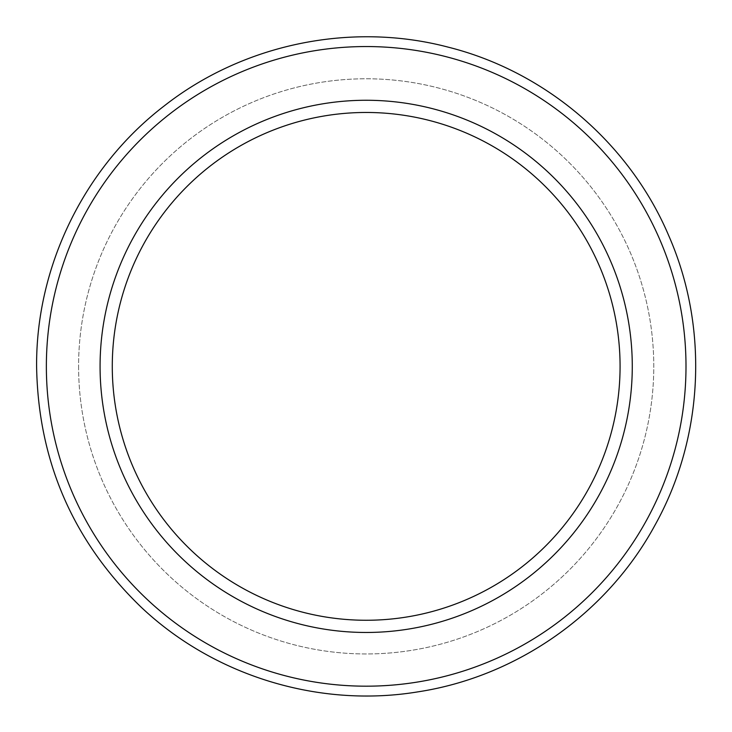 <?xml version="1.0" encoding="UTF-8"?>
<svg xmlns="http://www.w3.org/2000/svg" width="732" height="732" viewBox="0 0 732 732"><rect width="100%" height="100%" fill="white"/><g stroke="black" fill="none" stroke-linecap="round" stroke-linejoin="round"><path stroke-width="0.55" stroke-dasharray="3.66 2.75" d="M78.589 366.366A287.594 287.594 0 0 0 509.975 615.429A287.594 287.594 0 0 0 509.975 117.303A287.594 287.594 0 0 0 78.589 366.366A287.594 287.594 0 0 0 509.975 615.429A287.594 287.594 0 0 0 509.975 117.303A287.594 287.594 0 0 0 78.589 366.366M100.074 366.366A266.109 266.109 0 0 0 499.233 596.818A266.109 266.109 0 0 0 499.233 135.914A266.109 266.109 0 0 0 100.074 366.366A266.109 266.109 0 0 0 499.233 596.818A266.109 266.109 0 0 0 499.233 135.914A266.109 266.109 0 0 0 100.074 366.366A266.109 266.109 0 0 0 499.233 596.818A266.109 266.109 0 0 0 499.233 135.914A266.109 266.109 0 0 0 100.074 366.366M112.28 366.366A253.903 253.903 0 0 0 493.13 586.25A253.903 253.903 0 0 0 493.13 146.482A253.903 253.903 0 0 0 112.28 366.366M46.363 366.366A319.82 319.82 0 0 0 526.088 643.337A319.82 319.82 0 0 0 526.088 89.396A319.82 319.82 0 0 0 46.363 366.366A319.82 319.82 0 0 0 526.088 643.337A319.82 319.82 0 0 0 526.088 89.396A319.82 319.82 0 0 0 46.363 366.366A319.82 319.82 0 0 0 526.088 643.337A319.82 319.82 0 0 0 526.088 89.396A319.82 319.82 0 0 0 46.363 366.366M36.6 366.366C35.978 266.027 84.519 166.951 164.178 105.948C243.088 43.957 351.113 21.585 448.149 47.141C545.486 71.489 629.374 143.143 668.655 235.475C709.079 327.314 703.882 437.516 654.994 525.146C607.203 613.37 516.948 676.807 417.743 691.886C318.731 708.201 213.286 675.764 140.571 606.618C72.807 540.866 38.156 460.776 36.6 366.366"/><path stroke-width="1.1" d="M100.074 366.366A266.109 266.109 0 0 0 499.233 596.818A266.109 266.109 0 0 0 499.233 135.914A266.109 266.109 0 0 0 100.074 366.366M112.28 366.366A253.903 253.903 0 0 0 493.13 586.25A253.903 253.903 0 0 0 493.13 146.482A253.903 253.903 0 0 0 112.28 366.366M46.363 366.366A319.82 319.82 0 0 0 526.088 643.337A319.82 319.82 0 0 0 526.088 89.396A319.82 319.82 0 0 0 46.363 366.366M36.6 366.366C35.978 266.027 84.519 166.951 164.178 105.948C243.088 43.957 351.113 21.585 448.149 47.141C545.486 71.489 629.374 143.143 668.655 235.475C709.079 327.314 703.882 437.516 654.994 525.146C607.203 613.37 516.948 676.807 417.743 691.886C318.731 708.201 213.286 675.764 140.571 606.618C72.807 540.866 38.156 460.776 36.6 366.366"/></g></svg>
